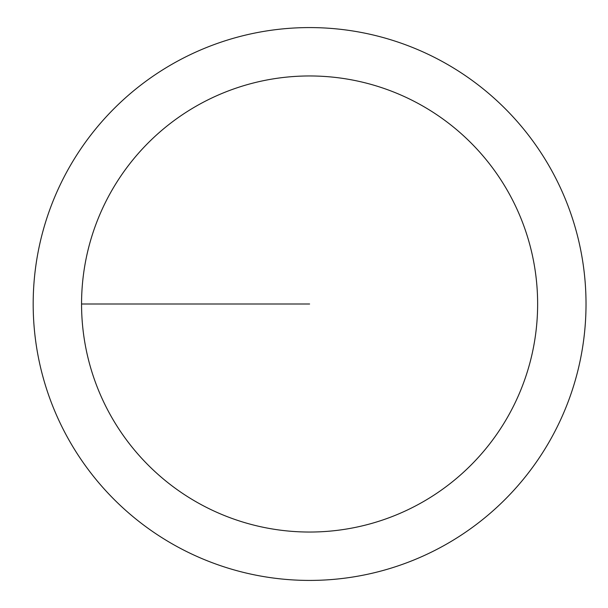 <?xml version="1.0" encoding="UTF-8"?>
<svg xmlns="http://www.w3.org/2000/svg" width="608" height="608" viewBox="0 0 608 608"><rect width="100%" height="100%" fill="white"/><g stroke="black" fill="none" stroke-linecap="round" stroke-linejoin="round"><path stroke-width="0.91" d="M81.556 304A228.038 228.038 0 0 1 423.616 106.514A228.038 228.038 0 0 1 423.616 501.486A228.038 228.038 0 0 1 81.556 304L309.601 304M33.182 304A276.412 276.412 0 0 1 447.807 64.615A276.412 276.412 0 0 1 447.807 543.385A276.412 276.412 0 0 1 33.182 304"/></g></svg>
